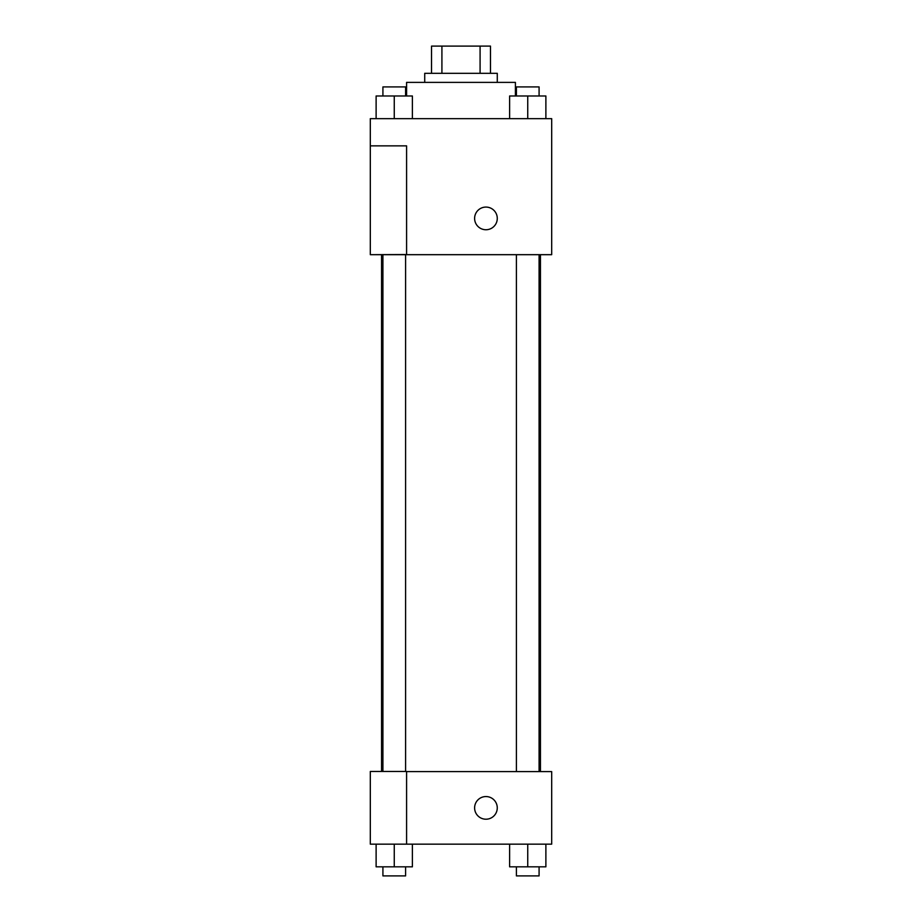 <?xml version="1.0" encoding="UTF-8"?>
<svg xmlns="http://www.w3.org/2000/svg" width="922" height="922" viewBox="0 0 922 922"><rect width="100%" height="100%" fill="white"/><g stroke="black" fill="none" stroke-linecap="round" stroke-linejoin="round"><path stroke-width="1.38" d="M441.915 73.311L441.915 46.1L431.531 46.1L431.531 73.311L431.531 46.1M441.915 46.1L490.469 46.1L490.469 73.311M480.085 73.311L480.085 46.1M424.719 82.381L424.719 73.311L497.281 73.311L497.281 82.381M515.41 95.98L515.41 82.381L406.59 82.381L406.59 95.98M370.31 118.65L551.69 118.65L551.69 254.679L370.31 254.679L406.59 254.541L406.59 145.86L370.31 145.86L370.31 118.65M474.611 218.41A11.341 11.341 0 0 1 491.61 208.591A11.341 11.341 0 0 1 491.61 228.23A11.341 11.341 0 0 1 474.611 218.41M370.31 145.86L370.31 254.541M406.59 771.61L551.69 771.61L551.69 844.16L370.31 844.16L370.31 771.46L406.59 771.46L406.59 844.16M474.611 807.879A11.341 11.341 0 0 1 491.61 798.072A11.341 11.341 0 0 1 491.61 817.699A11.341 11.341 0 0 1 474.611 807.879M509.612 844.16L509.612 866.83L545.882 866.83L545.882 844.16L545.882 866.83M527.741 866.83L527.741 844.16M539.082 866.83L539.082 875.9L516.412 875.9L516.412 866.83M376.118 844.16L376.118 866.83L412.388 866.83L412.388 844.16L412.388 866.83M394.259 866.83L394.259 844.16M405.588 866.83L405.588 875.9L382.918 875.9L382.918 866.83M509.612 118.65L509.612 95.98L545.882 95.98L545.882 118.65L545.882 95.98M527.741 118.65L527.741 95.98M539.082 95.98L539.082 86.91L516.412 86.91L516.412 95.98M376.118 118.65L376.118 95.98L412.388 95.98L412.388 118.65L412.388 95.98M394.259 118.65L394.259 95.98M405.588 95.98L405.588 86.91L382.918 86.91L382.918 95.98M540.442 771.61L540.442 254.679M381.558 771.46L381.558 254.679M516.412 254.679L516.412 771.61M539.082 254.679L539.082 771.61M405.588 771.46L405.588 254.679M382.918 771.46L382.918 254.679"/></g></svg>

